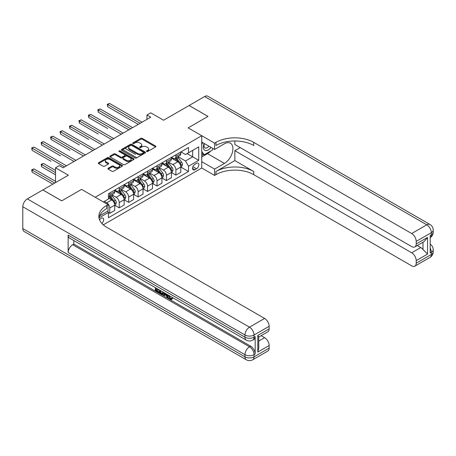<?xml version="1.0" encoding="UTF-8"?>
<svg xmlns="http://www.w3.org/2000/svg" width="456" height="456" viewBox="0 0 456 456"><rect width="100%" height="100%" fill="white"/><g stroke="black" fill="none" stroke-linecap="round" stroke-linejoin="round"><path stroke-width="0.68" d="M146.678 151.489A0.735 0.422 0 0 0 147.715 151.489L155.599 146.935A1.049 0.604 0 0 0 155.906 146.507A1.049 0.604 0 0 0 155.599 146.08L142.243 138.373A1.049 0.604 0 0 0 140.761 138.373L132.878 142.922A0.735 0.422 0 0 0 132.667 143.224A0.735 0.422 0 0 0 132.878 143.52A0.735 0.422 0 0 0 133.921 143.52L134.942 142.933A3.357 1.938 0 0 1 139.684 142.933L140.801 143.577A3.357 1.938 0 0 1 141.782 144.945A3.357 1.938 0 0 1 140.801 146.319L139.781 146.906A0.735 0.422 0 0 0 139.564 147.202A0.735 0.422 0 0 0 139.781 147.505A0.735 0.422 0 0 0 140.819 147.505L141.839 146.917A3.357 1.938 0 0 1 146.587 146.917L147.698 147.556A3.357 1.938 0 0 1 148.679 148.93A3.357 1.938 0 0 1 147.698 150.298L146.678 150.89A0.735 0.422 0 0 0 146.461 151.187A0.735 0.422 0 0 0 146.678 151.489L146.678 150.89M101.831 223.429A3.42 1.972 120 0 0 103.569 220.459A3.42 1.972 120 0 0 102.948 218.099A3.42 1.972 120 0 0 101.238 218.27A3.42 1.972 120 0 0 99.596 219.963M108.197 168.264A1.049 0.604 0 0 0 107.89 168.691A1.049 0.604 0 0 0 108.197 169.119L111.942 171.285A1.049 0.604 0 0 0 113.43 171.285L122.179 166.229A1.049 0.604 0 0 0 122.487 165.802A1.049 0.604 0 0 0 122.179 165.374L108.83 157.662A1.049 0.604 0 0 0 107.348 157.662L98.593 162.718A1.049 0.604 0 0 0 98.285 163.145A1.049 0.604 0 0 0 98.593 163.573L103.119 166.189A1.049 0.604 0 0 0 104.601 166.189L108.346 164.023A1.049 0.604 0 0 0 108.653 163.596A1.049 0.604 0 0 0 108.346 163.168L106.105 161.874A2.804 1.619 0 0 1 105.279 160.729A2.804 1.619 0 0 1 107.012 159.23A2.804 1.619 0 0 1 110.073 159.583L118.862 164.656A2.804 1.619 0 0 1 119.683 165.802A2.804 1.619 0 0 1 117.95 167.301A2.804 1.619 0 0 1 114.895 166.947L113.43 166.104A1.049 0.604 0 0 0 111.942 166.104L108.197 168.264L108.197 169.119M234.846 140.978L234.846 144.495L411.677 246.588A6.412 3.699 -120 0 0 414.88 246.901L424.154 241.549L427.546 237.422L427.546 254.089L416.208 260.632L416.208 263.209L431.325 254.482L431.325 252.299L430.19 252.955L430.19 235.501L431.325 234.851L431.325 232.668L416.208 241.395A6.412 3.699 -120 0 0 411.677 233.54L426.787 224.814L204.619 96.547L189.126 105.49L208.016 116.4L188.146 127.874L207.982 116.417L189.086 105.513L163.584 120.236L150.736 112.82L146.957 115.003L150.736 117.181L63.076 167.791L59.297 165.608L55.524 167.791L55.524 182.628M22.8 228.57L244.969 356.837A6.412 3.699 120 0 0 246.297 359.773L24.128 231.505A6.412 3.699 -60 0 1 22.8 228.57L22.8 206.75A6.412 3.699 -60 0 1 27.331 198.901L42.824 189.952L61.72 200.862L81.59 189.388L61.754 200.839L42.864 189.935L68.366 175.207L55.524 167.791M99.607 215.853L108.043 210.985L108.043 204.658L81.59 189.388L95.196 197.243L201.746 135.723L201.746 168.013L214.594 175.429L215.95 174.642A26.716 15.424 180 0 1 253.735 174.642L411.677 265.825A6.412 3.699 -120 0 0 414.88 266.144A6.412 3.699 -120 0 0 416.208 263.209M215.95 142.357A26.716 15.424 180 0 1 253.735 142.357L253.735 145.498A26.716 15.424 180 0 0 215.95 145.498L215.95 142.357L214.594 143.144L188.146 127.874L201.746 135.723M135.016 157.964A1.049 0.604 0 0 0 136.498 157.964L145.247 152.914A1.049 0.604 0 0 0 145.555 152.481A1.049 0.604 0 0 0 145.247 152.053L131.898 144.347A1.049 0.604 0 0 0 130.416 144.347L121.661 149.397A1.049 0.604 0 0 0 121.353 149.83A1.049 0.604 0 0 0 121.661 150.258L135.016 157.964M119.398 151.648A0.735 0.422 0 0 1 120.139 151.751L120.139 150.879L133.716 158.716A1.049 0.604 0 0 1 134.024 159.144A1.049 0.604 0 0 1 133.716 159.571L124.961 164.622A1.049 0.604 0 0 1 123.479 164.622L110.13 156.915L110.13 156.06A1.049 0.604 0 0 0 109.822 156.488A1.049 0.604 0 0 0 110.13 156.915M110.13 156.06L113.875 153.894A1.049 0.604 0 0 1 115.357 153.894L120.772 157.024A1.049 0.604 0 0 0 122.254 157.024L124.739 155.587A1.049 0.604 0 0 0 125.047 155.16A1.049 0.604 0 0 0 124.739 154.732L119.101 151.477A0.735 0.422 0 0 1 118.891 151.175A0.735 0.422 0 0 1 119.341 150.788A0.735 0.422 0 0 1 120.139 150.879M196.53 163.345L194.872 164.302A3.312 1.915 120 0 0 192.706 167.221A3.312 1.915 120 0 0 193.213 169.877A3.312 1.915 120 0 0 194.872 169.712L196.53 168.754A3.312 1.915 120 0 0 198.696 165.83A3.312 1.915 120 0 0 198.189 163.18A3.312 1.915 120 0 0 196.53 163.345M103.284 224.859L201.746 168.013M187.085 153.615L192.677 156.841L192.677 150.383L185.501 154.527L188.522 152.783L188.522 147.505L108.42 193.749L108.42 199.033L103.358 201.951L108.42 199.033M188.522 152.783L198.725 146.895L198.725 160.33L188.522 166.223L185.501 160.985L177.982 156.647M180.924 167.118L188.522 171.502L188.522 166.223M188.522 171.502L108.42 217.746L108.42 212.467L98.998 217.905M146.957 115.003L146.957 119.364M192.677 150.383L198.725 146.895M185.501 160.985L192.677 156.841L198.725 160.33M108.42 212.513L109.776 213.3L109.776 208.016A4.275 2.468 -120 0 0 106.755 202.783L104.338 201.387M109.776 213.3L114.69 210.461L114.69 205.183A4.275 2.468 -120 0 0 111.669 199.945L108.42 198.069M114.804 205.291L119.227 207.845L119.227 202.567A4.275 2.468 -120 0 0 116.2 197.328L111.862 194.826M119.227 207.845L124.135 205.006L124.135 199.728A4.275 2.468 -120 0 0 121.114 194.495L114.69 190.785M124.249 199.836L128.672 202.39L128.672 197.112A4.275 2.468 -120 0 0 125.651 191.873L121.307 189.371M128.672 202.39L133.585 199.551L133.585 194.273A4.275 2.468 -120 0 0 130.559 189.04L124.135 185.33M133.699 194.381L138.117 196.935L138.117 191.657A4.275 2.468 -120 0 0 135.096 186.424L130.752 183.916M138.117 196.935L143.03 194.102L143.03 188.824A4.275 2.468 -120 0 0 140.009 183.586L133.585 179.875M143.144 188.932L147.562 191.48L147.562 186.202A4.275 2.468 -120 0 0 144.541 180.969L140.203 178.461M147.562 191.48L152.475 188.647L152.475 183.369A4.275 2.468 -120 0 0 149.454 178.131L143.03 174.426M152.589 183.477L157.006 186.031L157.006 180.753A4.275 2.468 -120 0 0 153.985 175.514L149.648 173.006M157.006 186.031L161.92 183.192L161.92 177.914A4.275 2.468 -120 0 0 158.899 172.676L152.475 168.971M162.034 178.022L166.457 180.576L166.457 175.298A4.275 2.468 -120 0 0 163.43 170.059L159.093 167.557M166.457 180.576L171.365 177.737L171.365 172.459A4.275 2.468 -120 0 0 168.344 167.227L161.92 163.516M171.479 172.567L175.902 175.121L175.902 169.843A4.275 2.468 -120 0 0 172.881 164.605L168.538 162.102M175.902 175.121L180.815 172.288L180.815 167.004A4.275 2.468 -120 0 0 177.789 161.772L171.365 158.061M180.924 151.888L185.501 154.527M171.479 157.343L172.881 158.152A4.275 2.468 -120 0 0 175.018 158.363A4.275 2.468 -120 0 0 175.902 156.402L175.902 154.789M162.034 162.798L163.43 163.601A4.275 2.468 -120 0 0 165.568 163.818A4.275 2.468 -120 0 0 166.457 161.857L166.457 160.244M152.589 168.253L153.985 169.056A4.275 2.468 -120 0 0 156.123 169.267A4.275 2.468 -120 0 0 157.006 167.312L157.006 165.699M143.144 173.702L144.541 174.511A4.275 2.468 -120 0 0 146.678 174.722A4.275 2.468 -120 0 0 147.562 172.767L147.562 171.154M133.694 179.157L135.096 179.966A4.275 2.468 -120 0 0 137.233 180.177A4.275 2.468 -120 0 0 138.117 178.222L138.117 176.603M124.249 184.612L125.651 185.415A4.275 2.468 -120 0 0 127.788 185.632A4.275 2.468 -120 0 0 128.672 183.671L128.672 182.058M114.804 190.066L116.2 190.87A4.275 2.468 -120 0 0 118.338 191.081A4.275 2.468 -120 0 0 119.227 189.126L119.227 187.513M175.018 158.363L179.926 155.524A4.275 2.468 -120 0 0 180.815 153.569L180.815 151.956M129.436 146.114L129.151 145.948M165.568 163.818L170.481 160.979A4.275 2.468 -120 0 0 171.365 159.024L171.365 157.405M156.123 169.267L161.036 166.434A4.275 2.468 -120 0 0 161.92 164.474L161.92 162.86M146.678 174.722L151.591 171.889A4.275 2.468 -120 0 0 152.475 169.928L152.475 168.315M122.727 149.659L136.378 157.537M137.233 180.177L142.141 177.338A4.275 2.468 -120 0 0 143.03 175.383L143.03 173.77M127.788 185.632L132.696 182.793A4.275 2.468 -120 0 0 133.585 180.838L133.585 179.225M118.338 191.081L123.251 188.248A4.275 2.468 -120 0 0 124.135 186.293L124.135 184.674M108.42 196.713A4.275 2.468 -120 0 0 108.893 196.536L113.806 193.703A4.275 2.468 -120 0 0 114.69 191.742L114.69 190.129M108.893 196.536A4.275 2.468 -120 0 0 109.776 194.581L109.776 192.968M107.684 211.191L108.42 212.467M146.969 151.591L147.698 151.17A3.357 1.938 0 0 0 148.679 149.802L148.679 148.93M141.782 144.945L141.782 145.817A3.357 1.938 0 0 1 140.801 147.191L140.072 147.607M155.581 146.946L142.243 139.245A1.049 0.604 0 0 0 140.761 139.245L133.175 143.623M145.236 152.92L131.898 145.219A1.049 0.604 0 0 0 130.416 145.219L121.678 150.263L121.661 149.397M143.395 152.783A0.735 0.422 0 0 0 143.611 152.481A0.735 0.422 0 0 0 143.395 152.184L131.676 145.418A0.735 0.422 0 0 0 130.638 145.418L129.561 146.04A3.357 1.938 0 0 0 128.581 147.408A3.357 1.938 0 0 0 129.561 148.781L137.575 153.404A3.357 1.938 0 0 0 142.318 153.404L143.395 152.783L143.395 153.655A0.735 0.422 0 0 0 143.611 153.353L143.611 152.481M128.581 147.408L128.581 148.28A3.357 1.938 0 0 0 129.561 149.653L129.561 148.781M143.395 153.655L142.318 154.276A3.357 1.938 0 0 1 137.575 154.276L129.561 149.653M110.141 156.921L113.875 154.766L113.875 153.894M125.047 155.16L125.047 156.032A1.049 0.604 0 0 1 124.739 156.459L122.254 157.896A1.049 0.604 0 0 1 120.772 157.896L115.357 154.766A1.049 0.604 0 0 0 113.875 154.766M120.139 151.751L133.699 159.577M126.392 160.267A2.804 1.619 0 0 0 129.447 160.62A2.804 1.619 0 0 0 131.18 159.121A2.804 1.619 0 0 0 130.359 157.975L127.264 156.186A1.049 0.604 0 0 0 125.776 156.186L123.291 157.622A1.049 0.604 0 0 0 122.989 158.05A1.049 0.604 0 0 0 123.291 158.477L126.392 160.267L126.392 161.139A2.804 1.619 0 0 0 129.447 161.492A2.804 1.619 0 0 0 131.18 159.993L131.18 159.121M122.989 158.05L122.989 158.922A1.049 0.604 0 0 0 123.291 159.349L123.291 158.477M126.392 161.139L123.291 159.349M119.683 165.802L119.683 166.674A2.804 1.619 0 0 1 117.95 168.173A2.804 1.619 0 0 1 114.895 167.819L113.43 166.976A1.049 0.604 0 0 0 111.942 166.976L108.214 169.13M105.279 160.729L105.279 161.601A2.804 1.619 0 0 0 106.105 162.746L106.105 161.874M108.334 164.035L106.105 162.746M122.179 165.374L122.179 166.229L108.83 158.54A1.049 0.604 0 0 0 107.348 158.54L98.61 163.584M180.815 167.181L181.722 166.657L182.474 164.474A2.833 1.636 -120 0 0 181.573 162.062L178.484 157.941A8.174 4.72 -120 0 0 177.589 156.875M174.523 159.885A8.174 4.72 -120 0 0 172.847 158.129M180.553 165.448L180.946 164.599A2.833 1.636 -120 0 0 180.137 162.895L177.048 158.773A8.174 4.72 -120 0 0 176.159 157.702M175.395 158.141A6.789 3.916 60 0 1 176.512 159.412L179.122 162.895M107.701 128.546L88.812 117.642L88.812 115.459L90.698 114.37L123.154 133.106M175.246 158.226A8.174 4.72 60 0 1 176.141 159.298L178.193 162.034M140.157 123.291L107.701 104.549L109.588 103.461L142.044 122.202M138.271 124.38L107.701 106.732L107.701 104.549L107.285 104.31L109.588 103.461M107.701 106.732L107.285 104.31M171.365 172.636L172.277 172.111L173.029 169.928A2.833 1.636 -120 0 0 172.123 167.517L169.039 163.396A8.174 4.72 -120 0 0 168.144 162.33M165.078 165.34A8.174 4.72 -120 0 0 163.402 163.584M171.108 170.903L171.502 170.048A2.833 1.636 -120 0 0 170.692 168.35L167.603 164.223A8.174 4.72 -120 0 0 166.708 163.157M165.95 163.596A6.789 3.916 60 0 1 167.061 164.861L169.678 168.35M98.257 134.001L79.361 123.091L79.361 120.914L81.254 119.82L113.709 138.561M165.802 163.681A8.174 4.72 60 0 1 166.696 164.747L168.748 167.489M161.92 178.091L162.826 177.566L163.584 175.383A2.833 1.636 -120 0 0 162.678 172.972L159.594 168.851A8.174 4.72 -120 0 0 158.699 167.779M155.627 170.789A8.174 4.72 -120 0 0 153.957 169.039M161.663 176.352L162.057 175.503A2.833 1.636 -120 0 0 161.242 173.799L158.158 169.678A8.174 4.72 -120 0 0 157.263 168.612M156.505 169.051A6.789 3.916 60 0 1 157.616 170.316L160.233 173.804M88.812 139.456L69.916 128.546L69.916 126.369L71.809 125.275L104.264 144.016M156.357 169.136A8.174 4.72 60 0 1 157.252 170.202L159.304 172.944M152.475 183.54L153.381 183.021L154.139 180.838A2.833 1.636 -120 0 0 153.233 178.427L150.144 174.306A8.174 4.72 -120 0 0 149.255 173.234M146.182 176.244A8.174 4.72 -120 0 0 144.506 174.494M152.219 181.807L152.606 180.958A2.833 1.636 -120 0 0 151.797 179.254L148.707 175.132A8.174 4.72 -120 0 0 147.818 174.067M147.06 174.505A6.789 3.916 60 0 1 148.171 175.771L150.782 179.259M79.361 144.911L60.471 134.001L60.471 131.818L62.358 130.729L94.814 149.465M146.912 174.585A8.174 4.72 60 0 1 147.801 175.657L149.859 178.399M130.712 128.746L98.257 110.004L100.143 108.916L132.599 127.651M128.82 129.835L98.257 112.187L98.257 110.004L97.84 109.765L100.143 108.916M98.257 112.187L97.84 109.765M121.267 134.195L88.396 115.22L90.698 114.37M88.812 117.642L88.396 115.22M135.489 154.407L124.995 148.348M129.111 146.359L128.774 146.165M111.817 139.65L78.945 120.675L81.254 119.82M79.361 123.091L78.945 120.675M143.03 188.995L143.936 188.47L144.689 186.293A2.833 1.636 -120 0 0 143.788 183.876L140.699 179.755A8.174 4.72 -120 0 0 139.81 178.689M136.737 181.699A8.174 4.72 -120 0 0 135.061 179.949M142.774 187.262L143.161 186.413A2.833 1.636 -120 0 0 142.352 184.708L139.262 180.587A8.174 4.72 -120 0 0 138.373 179.516M137.609 179.955A6.789 3.916 60 0 1 138.727 181.226L141.337 184.714M69.916 150.36L51.026 139.456L51.026 137.273L52.913 136.184L85.369 154.92M137.467 180.04A8.174 4.72 60 0 1 138.356 181.112L140.408 183.848M102.372 145.105L69.5 126.124L71.809 125.275M69.916 128.546L69.5 126.124M204.174 143.452A6.948 4.013 120 0 0 204.653 150.218A6.948 4.013 120 0 0 210.7 147.772A6.948 4.013 120 0 0 210.991 147.391M201.746 144.706L202.589 142.54M212.935 148.508L212.325 150.081L204.163 154.789L201.746 151.346M201.746 153.393L204.163 154.789M204.402 143.589A4.754 2.747 120 0 0 204.972 147.881A4.754 2.747 120 0 0 208.973 146.222M201.746 161.686L214.594 169.102L224.415 163.43A12.021 6.943 120 0 0 232.269 152.834A12.021 6.943 120 0 0 230.428 143.201A12.021 6.943 120 0 0 224.415 143.794L214.594 149.465L214.594 143.144M214.594 169.102L214.594 175.429M234.846 160.592L215.95 171.502A26.716 15.424 180 0 1 253.735 171.502L234.846 160.592L234.846 150.691L240.209 147.59M416.208 260.632A6.412 3.699 -120 0 0 411.677 252.784L420.74 247.545A6.412 3.699 60 0 1 423.008 249.557L423.008 242.21M234.846 150.691L411.677 252.784M204.619 96.547A6.412 3.699 -60 0 1 207.822 96.227L429.997 224.494A6.412 3.699 120 0 0 426.787 224.814A6.412 3.699 60 0 1 431.325 232.668A6.412 3.699 180 0 0 433.2 230.052A6.412 6.412 0 0 0 429.997 224.494M201.746 142.05L214.594 149.465M414.88 246.901A6.412 3.699 -120 0 0 416.208 243.966L427.546 237.422M416.208 241.395L416.208 243.966M253.735 142.357L411.677 233.54M417.257 245.533L420.74 247.545M427.546 254.089L423.008 249.557M210.82 150.947A12.021 6.943 -60 0 1 207.491 153.655L201.746 156.972M201.746 155.576L203.638 154.487M169.227 295.613L170.63 298.543L171.16 298.731M168.686 295.328L170.025 298.897L170.909 299.005L171.901 297.967L172.539 298.509L171.405 299.706L170.088 299.535C168.691 298.589 167.99 297.278 167.985 295.596L168.036 294.952M164.986 294.912L164.092 296.007L163.413 295.613L164.553 292.946M167.432 294.604L168.338 297.757L167.734 298.11L167.056 297.717L166.537 295.807L164.605 294.69L164.092 296.007M156.556 289.241L156.556 290.352L159.23 291.897L159.23 292.501L158.625 292.849L155.314 290.934L155.314 287.605M158.939 289.702L158.335 290.267L155.952 288.887L155.952 290.7L156.556 290.352M68.143 235.114L244.969 337.201A6.412 3.699 120 0 0 246.297 340.136L69.472 238.049A6.412 3.699 -60 0 1 68.143 235.114L68.143 252.561A6.412 3.699 -60 0 1 72.675 244.712L73.809 244.057L250.64 346.15A6.412 3.699 60 0 1 255.172 353.998L255.172 336.551A6.412 3.699 60 0 1 253.844 339.486L252.709 340.136A6.412 3.699 -120 0 0 254.038 337.201L255.172 336.551M73.809 244.057L73.809 240.551M163.168 292.142L163.22 292.855L163.807 292.513L163.197 294.234L162.592 294.587L161.122 294.291L159.497 293.35L159.497 290.022M108.043 204.658L106.681 205.445A26.716 15.424 0 0 0 98.855 216.349A26.716 15.424 0 0 0 106.681 227.259L264.617 318.442A6.412 3.699 60 0 1 269.154 326.296L254.038 335.023L254.038 337.201A6.412 3.699 0 0 1 244.969 337.201L244.969 335.023L22.8 206.75M257.817 335.416L258.757 336.836L258.757 348.042L257.817 352.083L257.817 335.416L269.154 328.867L269.154 326.296M269.154 328.867A6.412 3.699 60 0 1 267.826 331.803L258.757 337.041M261.128 335.667L264.617 337.685A6.412 3.699 60 0 1 269.154 345.534L257.817 352.083M255.172 353.998L254.038 354.654L254.038 356.837L269.154 348.11L269.154 345.534M269.154 348.11A6.412 3.699 60 0 1 267.826 351.046L252.709 359.773A6.412 3.699 -120 0 0 254.038 356.837A6.412 3.699 0 0 1 244.969 356.837L244.969 354.654L68.143 252.561M106.681 205.445L106.681 208.586A26.716 15.424 0 0 0 98.992 217.922M155.952 290.7L158.625 292.245L159.23 291.897M158.625 292.245L158.625 292.849M155.952 287.975L158.602 289.509M158.335 289.663L158.335 290.267M163.22 292.855L162.592 294.587M160.136 290.392L160.136 293.117L161.071 293.658L162.142 293.903L162.53 291.777M160.74 290.74L160.74 292.769L162.746 293.556M160.136 293.117L160.74 292.769M161.071 293.658L161.675 293.311M166.588 294.12L167.734 298.11M165.152 293.288L164.798 294.2L166.343 295.089L165.99 293.772M165.534 293.51L165.403 293.846L166.121 294.262M164.798 294.2L165.403 293.846M170.025 298.897L170.63 298.543M168.623 295.961L169.204 295.625M171.296 298.315L171.935 298.857L172.539 298.509M171.935 298.857L171.405 299.706M133.585 194.45L134.491 193.925L135.244 191.742A2.833 1.636 -120 0 0 134.343 189.331L131.254 185.21A8.174 4.72 -120 0 0 130.359 184.144M127.292 187.154A8.174 4.72 -120 0 0 125.617 185.398M133.323 192.717L133.716 191.868A2.833 1.636 -120 0 0 132.907 190.163L129.817 186.042A8.174 4.72 -120 0 0 128.928 184.971M128.164 185.41A6.789 3.916 60 0 1 129.282 186.675L131.892 190.163M60.471 155.815L41.581 144.911L41.581 142.728L43.468 141.634L75.924 160.375M128.016 185.495A8.174 4.72 60 0 1 128.911 186.561L130.963 189.303M124.135 199.905L125.047 199.38L125.799 197.197A2.833 1.636 -120 0 0 124.893 194.786L121.809 190.665A8.174 4.72 -120 0 0 120.914 189.593M117.847 192.603A8.174 4.72 -120 0 0 116.172 190.853M123.878 198.166L124.271 197.317A2.833 1.636 -120 0 0 123.462 195.613L120.373 191.491A8.174 4.72 -120 0 0 119.478 190.426M118.72 190.864A6.789 3.916 60 0 1 119.831 192.13L122.447 195.618M51.026 161.27L32.131 150.36L32.131 148.183L34.023 147.088L66.479 165.83M118.571 190.95A8.174 4.72 60 0 1 119.466 192.016L121.518 194.758M114.69 205.354L115.596 204.835L116.354 202.652A2.833 1.636 -120 0 0 115.448 200.241L112.364 196.12A8.174 4.72 -120 0 0 111.469 195.048M114.433 203.621L114.826 202.772A2.833 1.636 -120 0 0 114.011 201.067L110.928 196.946A8.174 4.72 -120 0 0 110.033 195.88M109.275 196.319A6.789 3.916 60 0 1 110.386 197.585L113.002 201.073M55.524 170.407L43.468 163.453L41.581 164.542L41.581 166.725L55.524 174.773M109.126 196.405A8.174 4.72 60 0 1 110.021 197.471L112.073 200.212M41.581 166.725L41.165 164.302L55.524 172.59M41.165 164.302L43.468 163.453M55.524 181.317L34.023 168.902L32.131 169.997L32.131 172.174L52.873 184.156M32.131 172.174L31.715 169.757L54.766 183.061M31.715 169.757L34.023 168.902M92.927 150.56L60.055 131.579L62.358 130.729M60.471 134.001L60.055 131.579M83.482 156.015L50.61 137.034L52.913 136.184M51.026 139.456L50.61 137.034M74.037 161.464L41.165 142.489L43.468 141.634M41.581 144.911L41.165 142.489M64.587 166.919L31.715 147.944L34.023 147.088M32.131 150.36L31.715 147.944M106.755 202.783L111.669 199.945M116.2 197.328L121.114 194.495M125.651 191.873L130.559 189.04M135.096 186.424L140.009 183.586M144.541 180.969L149.454 178.131M153.985 175.514L158.899 172.676M163.43 170.059L168.344 167.227M172.881 164.605L177.789 161.772M175.902 156.402L180.815 153.569M175.902 169.843L180.815 167.004M166.457 175.298L171.365 172.459M166.457 161.857L171.365 159.024M157.006 180.753L161.92 177.914M157.006 167.312L161.92 164.474M147.562 186.202L152.475 183.369M147.562 172.767L152.475 169.928M138.117 191.657L143.03 188.824M138.117 178.222L143.03 175.383M128.672 197.112L133.585 194.273M128.672 183.671L133.585 180.838M119.227 202.567L124.135 199.728M119.227 189.126L124.135 186.293M109.776 208.016L114.69 205.183M109.776 194.581L114.69 191.742M192.905 166.662L196.53 168.754M192.529 168.361L194.872 169.712M147.698 151.17L147.698 150.298M139.781 147.505L139.781 146.906M140.801 147.191L140.801 146.319M132.878 143.52L132.878 142.922M140.761 139.245L140.761 138.373M142.243 139.245L142.243 138.373M155.599 146.935L155.599 146.08M130.416 145.219L130.416 144.347M131.898 145.219L131.898 144.347M145.247 152.914L145.247 152.053M137.575 154.276L137.575 153.404M142.318 154.276L142.318 153.404M115.357 154.766L115.357 153.894M120.772 157.896L120.772 157.024M122.254 157.896L122.254 157.024M124.739 156.459L124.739 155.587M133.716 159.571L133.716 158.716M111.942 166.976L111.942 166.104M113.43 166.976L113.43 166.104M114.895 167.819L114.895 166.947M108.346 164.023L108.346 163.168M98.593 163.573L98.593 162.718M107.348 158.54L107.348 157.662M108.83 158.54L108.83 157.662M180.605 165.602L182.457 164.53M177.048 158.773L178.484 157.941M174.819 160.056L176.141 159.298M180.137 162.895L181.573 162.062M179.909 164L180.946 164.599M171.154 171.057L173.012 169.985M167.603 164.223L169.039 163.396M165.374 165.511L166.696 164.747M170.692 168.35L172.123 167.517M170.464 169.455L171.502 170.048M161.709 176.512L163.567 175.44M158.158 169.678L159.594 168.851M155.929 170.966L157.252 170.202M161.242 173.799L162.678 172.972M161.019 174.904L162.057 175.503M152.264 181.961L154.117 180.889M148.707 175.132L150.144 174.306M146.484 176.421L147.801 175.657M151.797 179.254L153.233 178.427M151.574 180.359L152.606 180.958M142.819 187.416L144.672 186.344M139.262 180.587L140.699 179.755M137.039 181.87L138.356 181.112M142.352 184.708L143.788 183.876M142.129 185.814L143.161 186.413M215.95 171.502L215.95 174.642M253.735 171.502L253.735 174.642M430.19 248.184A6.412 3.699 60 0 1 431.325 252.299A6.412 3.699 180 0 0 433.2 249.683A6.412 6.412 0 0 0 430.19 244.245M429.997 257.418A6.412 6.412 0 0 0 433.2 251.866A6.412 3.699 0 0 1 431.325 254.482A6.412 3.699 60 0 1 429.997 257.418L414.88 266.144M431.325 234.851A6.412 3.699 60 0 1 430.19 237.656A6.412 6.412 0 0 0 433.2 232.229A6.412 3.699 0 0 1 431.325 234.851M207.491 153.655L224.415 163.43M27.331 198.901L249.506 327.169L264.617 318.442M72.675 244.712L249.506 346.799L250.64 346.15M258.757 341.065L264.617 337.685M249.506 327.169A6.412 3.699 120 0 0 244.969 335.023A6.412 3.699 180 0 0 254.038 335.023A6.412 3.699 -120 0 0 249.506 327.169M249.506 346.799A6.412 3.699 120 0 0 244.969 354.654A6.412 3.699 180 0 0 254.038 354.654A6.412 3.699 -120 0 0 249.506 346.799M133.374 192.871L135.227 191.799M129.817 186.042L131.254 185.21M127.589 187.325L128.911 186.561M132.907 190.163L134.343 189.331M132.679 191.269L133.716 191.868M123.924 198.326L125.782 197.254M120.373 191.491L121.809 190.665M118.144 192.78L119.466 192.016M123.462 195.613L124.893 194.786M123.234 196.718L124.271 197.317M114.479 203.775L116.337 202.703M110.928 196.946L112.364 196.12M108.699 198.235L110.021 197.471M114.011 201.067L115.448 200.241M113.789 202.173L114.826 202.772M433.2 249.683L433.2 251.866M433.2 230.052L433.2 232.229M246.297 340.136A6.412 6.412 0 0 0 252.709 340.136M246.297 359.773A6.412 6.412 0 0 0 252.709 359.773"/></g></svg>
